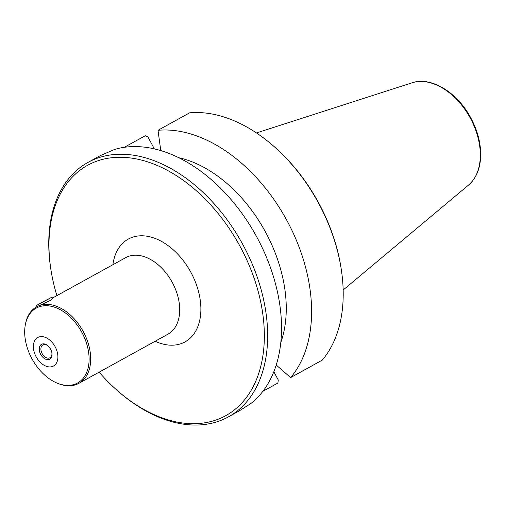 <?xml version="1.0" encoding="UTF-8"?>
<svg xmlns="http://www.w3.org/2000/svg" width="506" height="506" viewBox="0 0 506 506"><rect width="100%" height="100%" fill="white"/><g stroke="black" fill="none" stroke-linecap="round" stroke-linejoin="round"><path stroke-width="0.76" d="M48.418 298.97L38.937 304.087L48.468 299.059M50.625 349.191A8.494 5.604 -118.9 0 0 47.988 345.826A8.494 5.604 -118.9 0 0 39.354 347.748A8.494 5.604 -118.9 0 0 45.685 359.222A8.494 5.604 -118.9 0 0 51.916 352.941A8.494 5.604 -118.9 0 0 50.625 349.191M51.865 352.638A7.324 4.832 61.1 0 1 49.955 357.748A7.324 4.832 61.1 0 1 42.118 353.555A7.324 4.832 61.1 0 1 42.877 344.921A7.324 4.832 61.1 0 1 48.222 346.034M36.09 356.692A16.293 10.746 -118.9 0 0 57.083 361.727A16.293 10.746 -118.9 0 0 43.756 336.863A16.293 10.746 -118.9 0 0 36.09 356.692M51.991 297.117L36.502 305.428L51.991 297.117L52.732 298.489L50.379 300.431L36.641 306.8A43.712 28.842 -118.9 0 0 25.471 324.011L25.3 324.941A42.776 28.228 -118.9 0 0 31.808 358.495A42.776 28.228 -118.9 0 0 57.494 383.27A42.776 28.228 -118.9 0 0 89.069 361.082A42.776 28.228 -118.9 0 0 60.903 310.051A42.776 28.228 -118.9 0 0 25.3 324.941M57.494 383.27L58.373 383.624A43.712 28.842 -118.9 0 0 78.885 383.346L167.916 334.207A43.712 28.842 -118.9 0 0 172.046 281.994A43.712 28.842 -118.9 0 0 125.671 257.662L52.491 298.053M112.895 264.714A58.715 38.741 61.1 0 1 161.382 241.33A58.715 38.741 61.1 0 1 200.774 312.695A58.715 38.741 61.1 0 1 155.14 341.259M78.885 383.346A43.712 28.842 -118.9 0 0 83.016 331.133A43.712 28.842 -118.9 0 0 36.641 306.8M160.775 150.579L158.011 130.289L189.623 112.838A145.323 95.893 -118.9 0 1 273.898 146.386A145.323 95.893 -118.9 0 1 341.076 268.104A145.323 95.893 -118.9 0 1 322.227 360.152L290.621 377.596L276.219 365.003M154.336 148.872L147.98 137.012L145.292 135.722L124.293 147.309M51.074 270.647L50.891 269.47A145.323 95.893 61.1 0 1 87.981 162.407L100.333 155.62L114.653 149.409A145.323 95.893 61.1 0 1 257.314 237.991A145.323 95.893 61.1 0 1 250.894 403.51L239.281 410.872L228.427 416.868A145.323 95.893 61.1 0 1 118.069 391.189L117.171 390.398A142.977 94.344 -118.9 0 0 248.585 394.44A142.977 94.344 -118.9 0 0 227.687 226.239A142.977 94.344 -118.9 0 0 89.107 164.494A142.977 94.344 -118.9 0 0 51.074 270.647A142.977 94.344 -118.9 0 0 56.893 295.624M273.835 371.727L278.287 380.038L277.895 383.029L262.861 391.328M87.981 162.407A145.323 95.893 61.1 0 1 89.537 161.572A145.323 95.893 61.1 0 1 242.798 244.474A145.323 95.893 61.1 0 1 228.427 416.868M99.138 372.163A142.977 94.344 -118.9 0 0 117.171 390.398M273.898 146.386L274.79 147.17A142.977 94.344 61.1 0 1 340.886 266.928L341.076 268.104M158.011 130.289A145.323 95.893 61.1 0 1 287.383 221.394A145.323 95.893 61.1 0 1 290.621 377.596M178.763 157.708A122.174 80.618 61.1 0 1 280.786 342.556M412.093 82.794C430.568 76.355 456.273 91.662 469.884 116.209C476.924 128.752 480.529 141.408 480.7 154.172C480.637 167.707 476.582 178.004 468.537 185.07A58.892 38.861 -118.9 0 0 469.992 117.55A58.892 38.861 -118.9 0 0 412.093 82.794L256.46 132.939M36.502 305.428L37.102 306.547M468.537 185.07L343.157 290.02"/></g></svg>
